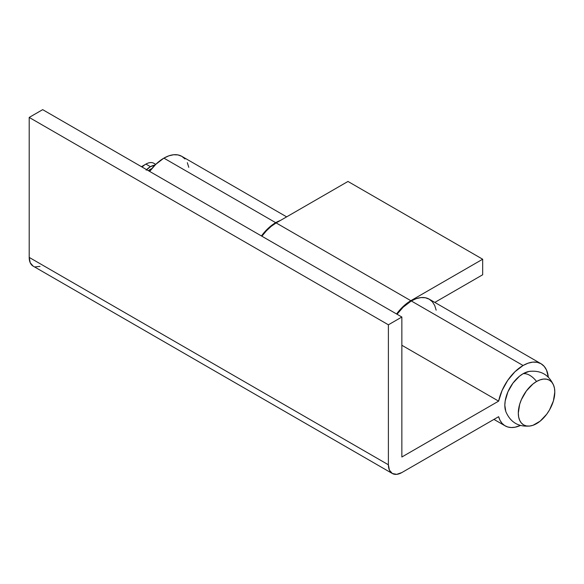 <?xml version="1.0" encoding="UTF-8"?>
<svg xmlns="http://www.w3.org/2000/svg" width="584" height="584" viewBox="0 0 584 584"><rect width="100%" height="100%" fill="white"/><g stroke="black" fill="none" stroke-linecap="round" stroke-linejoin="round"><path stroke-width="0.88" d="M505.802 411.537L504.831 405.325L505.182 401.018L507.912 391.849L512.942 383.126L519.519 376.184L523.082 373.724A17.776 10.264 60 0 1 536.55 381.498A25.806 14.899 -60 0 1 554.216 387.082A25.806 14.899 -60 0 1 536.55 423.641A25.806 14.899 -60 0 1 528.834 426.116A25.806 14.899 -60 0 1 518.738 408.289A25.806 14.899 -60 0 1 536.55 381.498A17.776 10.264 -120 0 0 523.082 373.724A25.806 14.899 120 0 0 505.416 410.282M151.862 168.579A12.702 7.329 120 0 0 150.424 169.272L151.015 169.615L150.424 169.272A12.702 7.329 120 0 0 148.409 170.696L152.176 168.462M146.606 169.659A15.877 9.162 -60 0 1 150.424 166.681L145.934 164.089A15.877 9.162 120 0 0 142.116 167.068A15.877 9.162 -60 0 1 145.934 164.089L142.759 166.068M155.745 164.381L153.869 163.301A15.877 9.162 120 0 0 145.934 164.089L141.445 166.681L145.934 164.089A15.877 9.162 -60 0 1 155.446 164.673M145.934 164.089L150.424 166.681A15.877 9.162 -60 0 1 154.957 165.17L150.424 166.681L146.131 170.148M530.805 371.241A25.806 14.899 120 0 0 523.082 373.724L528.943 371.453M536.55 381.498L532.995 383.958L526.41 390.9L521.381 399.624L519.694 404.238L518.307 413.107L518.658 417.012L519.694 420.363L521.381 423.035L523.651 424.918L526.41 425.94L529.571 426.064L532.995 425.291L540.112 421.181L546.69 414.239L549.456 410.019L553.413 400.901L554.8 392.032L554.45 388.126L553.413 384.768L551.727 382.104L549.456 380.221L546.69 379.199L543.536 379.067L540.112 379.848L536.55 381.498M410.837 300.694L405.887 304.118L401.128 308.527L396.587 313.98A35.872 20.71 -60 0 1 410.837 300.694L276.144 222.927L271.195 226.351L266.435 230.768L261.887 236.213A35.872 20.71 120 0 1 276.144 222.927L347.976 181.456L276.144 222.927L410.837 300.694L482.676 259.223L347.976 181.456L482.676 259.223L410.837 300.694M434.817 302.402L482.676 274.772L482.676 259.223L482.676 274.772L434.817 302.402M163.892 158.125A35.872 20.71 120 0 0 149.643 171.411L155.782 164.345L163.892 158.125L275.692 222.672L163.892 158.125L168.842 155.833L173.601 154.753L177.989 154.928L181.836 156.351A35.872 20.71 120 0 0 163.892 158.125M280.641 220.38L275.692 222.672L271.582 225.431L267.582 228.892L261.442 235.958A35.872 20.71 -60 0 1 275.692 222.672A35.872 20.71 -60 0 1 280.444 220.445M401.858 345.268L498.626 401.135A35.872 20.71 -60 0 1 523.082 365.504L411.282 300.957A35.872 20.71 120 0 0 397.032 314.243L403.172 307.177L411.282 300.957L523.082 365.504A35.872 20.71 -60 0 1 541.018 363.722A35.872 20.71 -60 0 1 548.303 377.111L546.522 370.052L544.171 366.343L541.018 363.722L537.178 362.299L532.79 362.124L528.031 363.204L523.082 365.504L514.971 371.723L507.708 380.366L502.065 390.528L498.626 401.135L401.858 457.002L498.626 401.135L401.858 345.268M436.168 310.17L434.722 305.505L432.379 301.797L429.225 299.176A35.872 20.71 120 0 0 411.282 300.957L416.231 298.658L420.991 297.577L425.378 297.752L429.225 299.176L541.018 363.722M392.331 473.5A19.046 11.001 -60 0 0 401.858 472.558L498.626 416.691L500.043 420.349L502.065 423.327L504.642 425.554L507.708 426.97L511.183 427.532L514.971 427.233L520.38 425.481A35.872 20.71 -60 0 1 505.145 425.86A35.872 20.71 -60 0 1 498.626 416.691L401.858 472.558L396.704 474.347L392.331 473.5L389.411 470.142L388.389 464.784L388.389 324.799L401.858 317.024L401.858 457.002L401.858 317.024L388.389 324.799L29.2 117.428L42.669 109.653L401.858 317.024L42.669 109.653L29.2 117.428L388.389 324.799L388.389 464.784L29.2 257.405L29.2 117.428L29.2 257.405A19.046 11.001 120 0 0 33.142 266.129L30.222 262.763L29.2 257.405L388.389 464.784A19.046 11.001 -60 0 0 392.331 473.5L33.142 266.129M286.649 216.861L181.836 156.351L184.989 158.965M187.333 162.68L188.778 167.338M40.041 266.399L35.186 266.881M505.759 411.428C510.474 422.553 518.826 427.371 530.812 425.882M528.827 371.475C540.806 369.986 549.157 374.811 553.873 385.936M493.94 419.392L505.109 425.846"/></g></svg>
